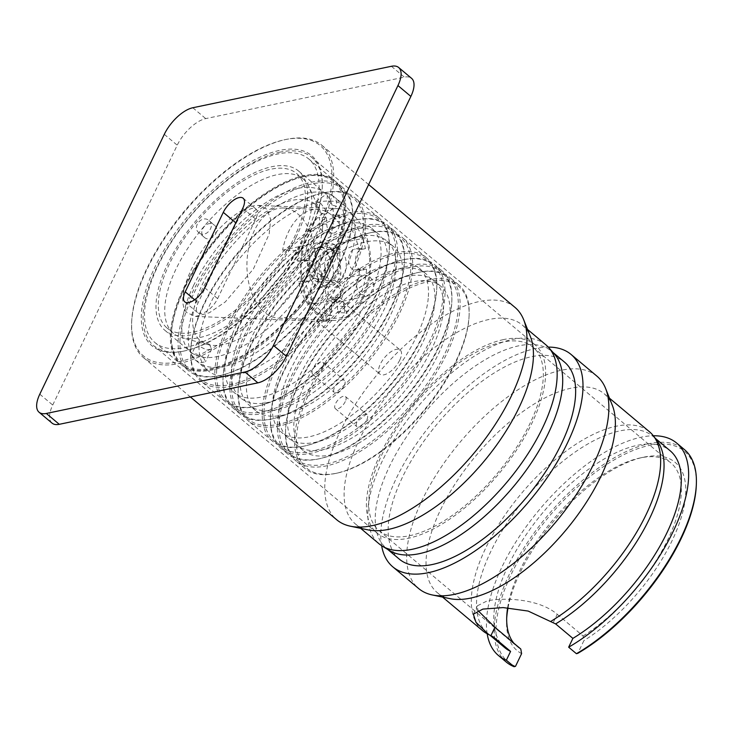 <?xml version="1.0" encoding="UTF-8"?>
<svg xmlns="http://www.w3.org/2000/svg" width="733" height="733" viewBox="0 0 733 733"><rect width="100%" height="100%" fill="white"/><g stroke="black" fill="none" stroke-linecap="round" stroke-linejoin="round"><path stroke-width="0.55" stroke-dasharray="3.67 2.75" d="M553.213 622.656L557.217 614.291C538.856 598.476 503.699 597.422 487.262 600.849L477.33 605.834L477.953 610.58M492.521 636.519A128.559 57.797 130 0 1 488.508 633.963A128.559 57.797 130 0 1 487.647 633.275A128.559 57.797 130 0 1 525.231 498.577A128.559 57.797 130 0 1 652.086 435.631A128.559 57.797 -50 0 1 652.938 436.318L655.174 438.197M504.89 647.752A128.559 57.797 130 0 1 542.484 513.054A128.559 57.797 130 0 1 669.33 450.108A128.559 57.797 130 0 1 670.182 450.795M487.17 633.752A138.647 62.332 130 0 1 539.79 509.206A138.647 62.332 130 0 1 653.323 435.769M482.525 630.627A129.823 58.365 -50 0 1 520.476 494.61A129.823 58.365 -50 0 1 648.568 431.041A129.823 58.365 130 0 1 649.438 431.737M450.089 598.659A129.823 58.365 130 0 1 438.114 593.327A129.823 58.365 -50 0 1 437.253 592.63A129.823 58.365 -50 0 1 475.204 456.613A129.823 58.365 -50 0 1 603.296 393.044A129.823 58.365 130 0 1 604.166 393.74A129.823 58.365 130 0 1 612.33 405.34M656.979 440.56A128.559 57.797 -50 0 0 652.938 436.318M557.217 614.291L583.092 636.006L583.908 640.615L577.815 653.332M596.9 376.13A138.647 62.332 -50 0 0 595.975 375.378A138.647 62.332 130 0 0 459.179 443.273A138.647 62.332 130 0 0 418.644 588.526M515.51 666.343A137.383 61.764 130 0 1 508.766 662.485A137.383 61.764 130 0 1 547.175 518.817A137.383 61.764 130 0 1 683.568 450.538A137.383 61.764 130 0 1 696.295 485.567M506.173 661.991A138.647 62.332 130 0 1 546.708 516.728A138.647 62.332 130 0 1 683.504 448.843A138.647 62.332 130 0 1 684.43 449.586M508.042 607.822A122.887 55.25 130 0 1 643.125 457.291A122.887 55.25 130 0 1 643.766 457.154A122.887 55.25 130 0 1 680.398 520.164A122.887 55.25 130 0 1 583.908 640.615M507.612 607.794A119.736 53.839 130 0 1 639.762 458.033A119.736 53.839 130 0 1 640.395 457.896A119.736 53.839 130 0 1 670.979 462.981A119.736 53.839 130 0 1 665.976 543.355A119.736 53.839 130 0 1 583.092 636.006M381.627 545.691A138.647 62.332 130 0 1 434.147 420.54A138.647 62.332 130 0 1 548.284 347.103M399.256 559.096A128.559 57.797 130 0 1 436.841 424.398A128.559 57.797 130 0 1 563.686 361.451A128.559 57.797 130 0 1 564.547 362.139M389.47 550.51A128.559 57.797 130 0 1 387.171 548.925A128.559 57.797 130 0 1 386.318 548.238A128.559 57.797 130 0 1 423.903 413.54A128.559 57.797 130 0 1 550.749 350.594A128.559 57.797 130 0 1 551.61 351.281A128.559 57.797 130 0 1 554.395 353.993M545.948 344.886A129.823 58.365 -50 0 0 545.086 344.189A129.823 58.365 -50 0 0 416.995 407.759A129.823 58.365 -50 0 0 379.034 543.776M368.158 529.904A129.823 58.365 130 0 1 356.192 524.571A129.823 58.365 130 0 1 355.322 523.875A129.823 58.365 130 0 1 393.273 387.858A129.823 58.365 130 0 1 521.365 324.288A129.823 58.365 130 0 1 522.235 324.985A129.823 58.365 130 0 1 530.399 336.584M514.969 307.374A138.647 62.332 -50 0 0 514.044 306.623A138.647 62.332 -50 0 0 377.248 374.508A138.647 62.332 -50 0 0 336.713 519.77M144.465 358.4A138.647 62.332 130 0 1 143.54 357.658A138.647 62.332 130 0 1 131.619 323.051A138.647 62.332 130 0 1 285.65 139.517A138.647 62.332 130 0 1 320.871 144.511A138.647 62.332 130 0 1 321.796 145.253A138.647 62.332 130 0 1 281.261 290.515A138.647 62.332 130 0 1 144.465 358.4M144.401 356.705A137.383 61.764 130 0 1 131.674 321.677A137.383 61.764 130 0 1 284.303 139.811A137.383 61.764 130 0 1 319.203 144.758A137.383 61.764 130 0 1 280.794 288.426A137.383 61.764 130 0 1 144.401 356.705M183.717 351.107A124.152 55.818 130 0 1 155.094 266.748A124.152 55.818 130 0 1 279.896 150.357A124.152 55.818 130 0 1 322.291 186.613A124.152 55.818 130 0 1 184.359 350.96A124.152 55.818 130 0 1 183.717 351.107M503.626 339.553A122.887 55.25 -50 0 0 394.849 428.732A122.887 55.25 -50 0 0 377.028 533.038A122.887 55.25 -50 0 0 408.428 538.26A122.887 55.25 -50 0 0 517.205 449.072A122.887 55.25 -50 0 0 535.026 344.767A122.887 55.25 -50 0 0 503.626 339.553M502.407 342.1A119.736 53.839 -50 0 0 396.416 428.988A119.736 53.839 -50 0 0 379.053 530.619A119.736 53.839 -50 0 0 409.646 535.713A119.736 53.839 -50 0 0 515.638 448.816A119.736 53.839 -50 0 0 533.001 347.185A119.736 53.839 -50 0 0 502.407 342.1M280.272 152.097A122.887 55.25 -50 0 0 171.495 241.276A122.887 55.25 -50 0 0 153.664 345.591A122.887 55.25 -50 0 0 185.064 350.805A122.887 55.25 -50 0 0 185.706 350.667A122.887 55.25 -50 0 0 322.236 187.987A122.887 55.25 -50 0 0 311.672 157.32A122.887 55.25 -50 0 0 280.272 152.097M520.787 649.017A119.736 53.839 130 0 1 517.031 646.424A119.736 53.839 130 0 1 513.833 643.18M521.603 653.625A122.887 55.25 130 0 1 506.595 619.971A122.887 55.25 130 0 1 506.695 618.231M209.446 344.4L202.253 341.166L197.397 342.192L199.706 346.434L206.733 350.026L211.59 348.99L209.446 344.4M203.325 357.163L196.142 353.911L191.276 354.937L193.594 359.197L200.622 362.771L205.487 361.745L203.325 357.163M305.789 235.284A119.736 53.839 130 0 1 154.828 342.448A119.736 53.839 130 0 1 157.815 266.18A119.736 53.839 130 0 1 308.776 159.006A119.736 53.839 130 0 1 305.789 235.284M331.664 256.999A119.736 53.839 130 0 1 180.703 364.164A119.736 53.839 130 0 1 183.69 287.886A119.736 53.839 130 0 1 334.651 180.721A119.736 53.839 130 0 1 331.664 256.999M52.025 423.106A28.358 12.754 130 0 1 52.73 405.047L177.23 145.189A28.358 12.754 130 0 1 205.744 118.609L404.341 77.148A28.358 12.754 130 0 1 411.589 78.349M236.228 223.208A15.759 7.083 130 0 1 256.092 209.107A15.759 7.083 130 0 1 255.698 219.149L217.619 298.633A15.759 7.083 130 0 1 197.754 312.734A15.759 7.083 130 0 1 198.148 302.692L236.228 223.208L235.788 222.841M296.059 237.318A103.985 46.747 130 0 1 164.962 330.381A103.985 46.747 130 0 1 167.555 264.146A103.985 46.747 130 0 1 298.652 171.082A103.985 46.747 130 0 1 296.059 237.318M193.42 285.852A103.985 46.747 130 0 1 324.527 192.788A103.985 46.747 130 0 1 321.934 259.024A103.985 46.747 130 0 1 190.827 352.097A103.985 46.747 130 0 1 193.42 285.852M204.26 237.281L198.872 232.654C191.505 227.111 202.29 214.32 209.024 220.615L214.412 225.233C221.568 230.602 210.792 243.383 204.26 237.281C196.884 231.72 207.668 218.938 214.412 225.233M320.513 203.078L315.914 201.548L315.694 206.55L320.101 213.092L325.021 214.403L325.241 209.4L320.513 203.078M209.024 220.615C216.189 225.993 205.414 238.784 198.872 232.654M332.031 194.932L327.404 193.411L327.184 198.414L331.609 204.947L336.511 206.266L336.74 201.263L332.031 194.932M216.702 369.771A118.48 53.271 -50 0 0 257.677 406.091A118.48 53.271 -50 0 0 389.205 251.098A118.48 53.271 -50 0 0 389.305 249.257A118.48 53.271 -50 0 0 307.081 234.432A118.48 53.271 -50 0 0 216.702 369.771M214.925 369.679A119.736 53.839 -50 0 0 225.113 401.437A119.736 53.839 -50 0 0 256.33 406.384A119.736 53.839 -50 0 0 389.26 249.751A119.736 53.839 -50 0 0 389.36 247.882A119.736 53.839 -50 0 0 379.062 217.994A119.736 53.839 -50 0 0 283.378 251.428A119.736 53.839 -50 0 0 214.925 369.679M380.94 256.788A107.137 48.167 -50 0 0 371.823 228.375A107.137 48.167 -50 0 0 286.209 258.291A107.137 48.167 -50 0 0 224.958 364.09A107.137 48.167 -50 0 0 234.084 392.503A107.137 48.167 -50 0 0 319.689 362.588A107.137 48.167 -50 0 0 380.94 256.788M231.426 369.524A107.137 48.167 -50 0 0 240.552 397.927A107.137 48.167 -50 0 0 326.158 368.012A107.137 48.167 -50 0 0 387.409 262.212A107.137 48.167 -50 0 0 378.292 233.8A107.137 48.167 -50 0 0 292.678 263.715A107.137 48.167 -50 0 0 231.426 369.524M223.171 375.204A118.48 53.271 -50 0 0 223.07 377.046A118.48 53.271 -50 0 0 305.294 391.871A118.48 53.271 -50 0 0 395.673 256.532A118.48 53.271 -50 0 0 354.699 220.212A118.48 53.271 -50 0 0 223.171 375.204M223.116 376.56A119.736 53.839 -50 0 0 223.015 378.43A119.736 53.839 -50 0 0 233.305 408.308A119.736 53.839 -50 0 0 328.989 374.875A119.736 53.839 -50 0 0 397.451 256.623A119.736 53.839 -50 0 0 387.253 224.866A119.736 53.839 -50 0 0 356.036 219.918A119.736 53.839 -50 0 0 223.116 376.56M230.015 382.351A119.736 53.839 -50 0 0 240.204 414.099A119.736 53.839 -50 0 0 271.421 419.056A119.736 53.839 -50 0 0 404.35 262.414A119.736 53.839 -50 0 0 404.451 260.545A119.736 53.839 -50 0 0 394.152 230.657A119.736 53.839 -50 0 0 298.468 264.1A119.736 53.839 -50 0 0 230.015 382.351M231.793 382.443A118.48 53.271 -50 0 0 272.768 418.763A118.48 53.271 -50 0 0 404.295 263.77A118.48 53.271 -50 0 0 404.396 261.919A118.48 53.271 -50 0 0 322.172 247.094A118.48 53.271 -50 0 0 231.793 382.443M396.04 269.451A107.137 48.167 -50 0 0 386.914 241.038A107.137 48.167 -50 0 0 301.3 270.953A107.137 48.167 -50 0 0 240.048 376.762A107.137 48.167 -50 0 0 249.174 405.166A107.137 48.167 -50 0 0 334.789 375.25A107.137 48.167 -50 0 0 396.04 269.451M246.517 382.186A107.137 48.167 -50 0 0 255.643 410.599A107.137 48.167 -50 0 0 341.248 380.684A107.137 48.167 -50 0 0 402.499 274.875A107.137 48.167 -50 0 0 393.383 246.471A107.137 48.167 -50 0 0 307.768 276.387A107.137 48.167 -50 0 0 246.517 382.186M238.262 387.867A118.48 53.271 -50 0 0 238.161 389.718A118.48 53.271 -50 0 0 320.385 404.543A118.48 53.271 -50 0 0 410.764 269.194A118.48 53.271 -50 0 0 369.789 232.874A118.48 53.271 -50 0 0 238.262 387.867M238.207 389.223A119.736 53.839 -50 0 0 238.106 391.092A119.736 53.839 -50 0 0 248.405 420.971A119.736 53.839 -50 0 0 344.089 387.537A119.736 53.839 -50 0 0 412.542 269.286A119.736 53.839 -50 0 0 402.353 237.538A119.736 53.839 -50 0 0 371.127 232.581A119.736 53.839 -50 0 0 238.207 389.223M262.35 409.49A119.736 53.839 -50 0 0 272.548 441.239A119.736 53.839 -50 0 0 303.764 446.195A119.736 53.839 -50 0 0 436.685 289.553A119.736 53.839 -50 0 0 436.786 287.684A119.736 53.839 -50 0 0 426.496 257.805A119.736 53.839 -50 0 0 330.812 291.239A119.736 53.839 -50 0 0 262.35 409.49M264.137 409.582A118.48 53.271 -50 0 0 305.111 445.902A118.48 53.271 -50 0 0 436.63 290.909A118.48 53.271 -50 0 0 436.731 289.059A118.48 53.271 -50 0 0 354.515 274.234A118.48 53.271 -50 0 0 264.137 409.582M428.374 296.59A107.137 48.167 -50 0 0 419.258 268.177A107.137 48.167 -50 0 0 333.643 298.093A107.137 48.167 -50 0 0 272.392 403.901A107.137 48.167 -50 0 0 281.509 432.305A107.137 48.167 -50 0 0 367.123 402.39A107.137 48.167 -50 0 0 428.374 296.59M278.861 409.326A107.137 48.167 -50 0 0 287.977 437.738A107.137 48.167 -50 0 0 373.592 407.823A107.137 48.167 -50 0 0 434.843 302.014A107.137 48.167 -50 0 0 425.726 273.611A107.137 48.167 -50 0 0 340.112 303.526A107.137 48.167 -50 0 0 278.861 409.326M270.605 415.006A118.48 53.271 -50 0 0 270.504 416.857A118.48 53.271 -50 0 0 352.72 431.682A118.48 53.271 -50 0 0 443.099 296.334A118.48 53.271 -50 0 0 402.124 260.013A118.48 53.271 -50 0 0 270.605 415.006M270.55 416.362A119.736 53.839 -50 0 0 270.45 418.231A119.736 53.839 -50 0 0 280.739 448.12A119.736 53.839 -50 0 0 376.423 414.676A119.736 53.839 -50 0 0 444.885 296.425A119.736 53.839 -50 0 0 434.687 264.677A119.736 53.839 -50 0 0 403.471 259.72A119.736 53.839 -50 0 0 270.55 416.362M277.45 422.153A119.736 53.839 -50 0 0 287.638 453.91A119.736 53.839 -50 0 0 318.855 458.858A119.736 53.839 -50 0 0 451.785 302.216A119.736 53.839 -50 0 0 451.885 300.356A119.736 53.839 -50 0 0 441.587 270.468A119.736 53.839 -50 0 0 345.903 303.902A119.736 53.839 -50 0 0 277.45 422.153M279.227 422.245A118.48 53.271 -50 0 0 320.202 458.565A118.48 53.271 -50 0 0 451.73 303.572A118.48 53.271 -50 0 0 451.821 301.73A118.48 53.271 -50 0 0 369.606 286.905A118.48 53.271 -50 0 0 279.227 422.245M443.465 309.253A107.137 48.167 -50 0 0 434.348 280.849A107.137 48.167 -50 0 0 348.734 310.765A107.137 48.167 -50 0 0 287.483 416.564A107.137 48.167 -50 0 0 296.599 444.977A107.137 48.167 -50 0 0 382.214 415.061A107.137 48.167 -50 0 0 443.465 309.253M293.951 421.997A107.137 48.167 -50 0 0 303.068 450.401A107.137 48.167 -50 0 0 388.682 420.485A107.137 48.167 -50 0 0 449.934 314.686A107.137 48.167 -50 0 0 440.817 286.273A107.137 48.167 -50 0 0 355.203 316.189A107.137 48.167 -50 0 0 293.951 421.997M458.189 309.005A118.48 53.271 -50 0 0 417.214 272.685A118.48 53.271 -50 0 0 285.696 427.678A118.48 53.271 -50 0 0 285.595 429.52A118.48 53.271 -50 0 0 367.819 444.345A118.48 53.271 -50 0 0 458.189 309.005M459.976 309.097A119.736 53.839 -50 0 0 449.778 277.34A119.736 53.839 -50 0 0 418.561 272.392A119.736 53.839 -50 0 0 285.641 429.025A119.736 53.839 -50 0 0 285.54 430.894A119.736 53.839 -50 0 0 295.83 460.782A119.736 53.839 -50 0 0 391.514 427.348A119.736 53.839 -50 0 0 459.976 309.097M469.028 316.693A119.736 53.839 -50 0 0 469.129 314.824A119.736 53.839 -50 0 0 458.831 284.945A119.736 53.839 -50 0 0 363.147 318.379A119.736 53.839 -50 0 0 294.693 436.63A119.736 53.839 -50 0 0 304.882 468.378A119.736 53.839 -50 0 0 336.108 473.335A119.736 53.839 -50 0 0 469.028 316.693M468.973 318.049A118.48 53.271 -50 0 0 469.074 316.198A118.48 53.271 -50 0 0 386.85 301.373A118.48 53.271 -50 0 0 296.471 436.721A118.48 53.271 -50 0 0 337.446 473.042A118.48 53.271 -50 0 0 468.973 318.049M399.778 360.068A15.759 7.083 -50 0 0 400.172 350.035A15.759 7.083 -50 0 0 380.308 364.136A15.759 7.083 -50 0 0 379.923 374.169A15.759 7.083 -50 0 0 399.778 360.068M366.839 419.679A7.88 3.546 -50 0 0 367.041 414.658A7.88 3.546 -50 0 0 357.108 421.713A7.88 3.546 -50 0 0 356.907 426.725A7.88 3.546 -50 0 0 366.839 419.679M344.272 385.411A7.88 3.546 -50 0 0 344.464 380.39A7.88 3.546 -50 0 0 334.532 387.445A7.88 3.546 -50 0 0 334.34 392.467A7.88 3.546 -50 0 0 344.272 385.411M328.796 321.329L332.241 304.378L337.107 300.191L342.43 301.565L348.267 317.27L329.823 318.699L320.596 320.504L316.995 321.311L328.796 321.329A56.716 35.138 92.3 0 1 321.466 318.14A56.716 35.138 92.3 0 1 301.318 254.159A56.716 35.138 92.3 0 1 337.794 208.621A56.716 35.138 92.3 0 1 349.559 212.451A56.716 35.138 92.3 0 1 370.696 264.155A56.716 35.138 92.3 0 1 348.267 317.27M305.212 200.228A100.833 45.336 -50 0 0 296.627 173.492A100.833 45.336 -50 0 0 216.052 201.648A100.833 45.336 -50 0 0 158.401 301.226A100.833 45.336 -50 0 0 166.987 327.972A100.833 45.336 -50 0 0 247.562 299.806A100.833 45.336 -50 0 0 305.212 200.228M311.681 205.661A100.833 45.336 -50 0 0 308.877 186.622A100.833 45.336 -50 0 0 303.096 178.916A100.833 45.336 -50 0 0 222.52 207.082A100.833 45.336 -50 0 0 164.87 306.66A100.833 45.336 -50 0 0 173.455 333.396A100.833 45.336 -50 0 0 182.041 337.757A100.833 45.336 -50 0 0 261.415 298.065A100.833 45.336 -50 0 0 311.681 205.661M322.593 227.78A89.179 40.095 -50 0 0 320.119 210.948A89.179 40.095 -50 0 0 250.429 223.162A89.179 40.095 -50 0 0 192.761 317.105A89.179 40.095 -50 0 0 207.943 344.602A89.179 40.095 -50 0 0 278.146 309.509A89.179 40.095 -50 0 0 322.593 227.78M171.43 331.774A118.48 53.271 -50 0 0 171.33 333.625A118.48 53.271 -50 0 0 253.545 348.45A118.48 53.271 -50 0 0 343.924 213.111A118.48 53.271 -50 0 0 302.949 176.79A118.48 53.271 -50 0 0 171.43 331.774M171.375 333.13A119.736 53.839 -50 0 0 171.275 334.999A119.736 53.839 -50 0 0 181.564 364.887A119.736 53.839 -50 0 0 277.248 331.444A119.736 53.839 -50 0 0 345.71 213.202A119.736 53.839 -50 0 0 335.512 181.445A119.736 53.839 -50 0 0 304.296 176.488A119.736 53.839 -50 0 0 171.375 333.13M178.275 338.921A119.736 53.839 -50 0 0 188.463 370.678A119.736 53.839 -50 0 0 219.68 375.626A119.736 53.839 -50 0 0 352.61 218.993A119.736 53.839 -50 0 0 352.71 217.124A119.736 53.839 -50 0 0 342.412 187.236A119.736 53.839 -50 0 0 246.728 220.67A119.736 53.839 -50 0 0 178.275 338.921M180.052 339.012A118.48 53.271 -50 0 0 221.027 375.333A118.48 53.271 -50 0 0 352.555 220.34A118.48 53.271 -50 0 0 352.646 218.498A118.48 53.271 -50 0 0 270.431 203.673A118.48 53.271 -50 0 0 180.052 339.012M344.29 226.021A107.137 48.167 -50 0 0 335.173 197.617A107.137 48.167 -50 0 0 249.559 227.532A107.137 48.167 -50 0 0 188.308 333.332A107.137 48.167 -50 0 0 197.434 361.745A107.137 48.167 -50 0 0 283.039 331.829A107.137 48.167 -50 0 0 344.29 226.021M355.074 235.073A107.137 48.167 -50 0 0 345.949 206.66A107.137 48.167 -50 0 0 260.343 236.576A107.137 48.167 -50 0 0 199.092 342.384A107.137 48.167 -50 0 0 208.209 370.788A107.137 48.167 -50 0 0 293.823 340.872A107.137 48.167 -50 0 0 355.074 235.073M195.482 316.418L209.363 312.771L225.288 301.923L253.407 268.956L269.176 234.01L270.679 219.424L266.858 209.125L258.364 205.423L253.288 205.891C213.981 216.088 168.654 294.199 186.979 312.716L195.482 316.418L316.995 321.311M322.712 367.315A7.88 3.546 130 0 1 312.78 374.371A7.88 3.546 130 0 1 312.973 369.35A7.88 3.546 130 0 1 322.905 362.304A7.88 3.546 130 0 1 322.712 367.315M345.28 401.583A7.88 3.546 130 0 1 335.348 408.638A7.88 3.546 130 0 1 335.549 403.617A7.88 3.546 130 0 1 345.481 396.562A7.88 3.546 130 0 1 345.28 401.583M190.827 348.065A118.48 53.271 -50 0 0 190.727 349.907A118.48 53.271 -50 0 0 272.951 364.732A118.48 53.271 -50 0 0 363.33 229.392A118.48 53.271 -50 0 0 322.355 193.072A118.48 53.271 -50 0 0 190.827 348.065M365.107 229.484A119.736 53.839 -50 0 0 354.919 197.727A119.736 53.839 -50 0 0 323.702 192.779A119.736 53.839 -50 0 0 190.772 349.421A119.736 53.839 -50 0 0 190.672 351.281A119.736 53.839 -50 0 0 200.97 381.169A119.736 53.839 -50 0 0 296.654 347.735A119.736 53.839 -50 0 0 365.107 229.484M319.506 286.731L311.8 294.061L310.27 302.445L314.008 303.975L322.749 297.277L323.711 288.17L319.506 286.731L332.535 284.01A7.88 6.111 78.2 0 0 327.999 289.956A7.88 6.111 78.2 0 0 331.096 298.093A7.88 6.111 78.2 0 0 335.751 299.44A7.88 6.111 78.2 0 0 340.286 293.493A7.88 6.111 78.2 0 0 337.198 285.357A7.88 6.111 78.2 0 0 332.535 284.01M360.709 294.208L367.389 296.05L372.84 291.551C374.884 285.788 373.693 280.721 369.258 276.368L362.881 274.463L357.75 278.888C355.496 284.706 356.485 289.81 360.709 294.208M338.417 282.81A11.032 8.558 78.2 0 0 331.893 280.931A11.032 8.558 78.2 0 0 325.544 289.251A11.032 8.558 78.2 0 0 329.877 300.64A11.032 8.558 78.2 0 0 336.401 302.518A11.032 8.558 78.2 0 0 342.751 294.199A11.032 8.558 78.2 0 0 338.417 282.81M358.501 248.35L365.419 248.624A50.412 31.235 -87.7 0 0 339.205 215.062L332.287 214.778L332.645 221.201A10.399 6.441 -87.7 0 1 325.8 232.929A10.399 6.441 -87.7 0 1 319.79 223.886L319.432 217.463A50.412 31.235 -87.7 0 0 297.534 261.076L301.538 260.242A10.399 6.441 -87.7 0 1 302.537 260.151A10.399 6.441 -87.7 0 1 308.566 270.001A10.399 6.441 -87.7 0 1 302.692 280.849L298.688 281.683A50.412 31.235 -87.7 0 0 324.902 315.254L324.545 308.831A10.399 6.441 -87.7 0 1 331.389 297.103A10.399 6.441 -87.7 0 1 337.391 306.147L337.748 312.57A50.412 31.235 -87.7 0 0 359.656 268.956L355.652 269.799A10.399 6.441 -87.7 0 1 354.653 269.881A10.399 6.441 -87.7 0 1 348.624 260.032A10.399 6.441 -87.7 0 1 354.497 249.183L358.501 248.35A50.412 31.235 -87.7 0 0 332.287 214.778M297.534 261.076L304.452 261.351A50.412 31.235 -87.7 0 1 326.35 217.738L319.432 217.463M365.419 248.624L361.415 249.458A10.399 6.441 -87.7 0 0 355.542 260.307A10.399 6.441 -87.7 0 0 361.571 270.156A10.399 6.441 -87.7 0 0 362.569 270.074L355.652 269.799M304.452 261.351L308.456 260.517A10.399 6.441 -87.7 0 1 309.454 260.435A10.399 6.441 -87.7 0 1 315.483 270.285A10.399 6.441 -87.7 0 1 309.61 281.133L305.606 281.967A50.412 31.235 -87.7 0 0 331.82 315.529L331.463 309.115A10.399 6.441 -87.7 0 1 338.307 297.378A10.399 6.441 -87.7 0 1 344.318 306.431L344.675 312.854A50.412 31.235 -87.7 0 0 366.573 269.24L362.569 270.074M326.35 217.738L326.716 224.161A10.399 6.441 -87.7 0 0 332.718 233.213A10.399 6.441 -87.7 0 0 339.562 221.476L332.645 221.201M339.205 215.062L339.562 221.476M344.675 312.854L337.748 312.57M366.573 269.24L359.656 268.956M331.82 315.529L324.902 315.254M305.606 281.967L298.688 281.683M324.591 252.344A15.759 9.758 -87.7 0 0 320.578 269.762A15.759 9.758 -87.7 0 0 329.383 280.812A15.759 9.758 -87.7 0 0 335.457 277.807A15.759 9.758 -87.7 0 0 339.461 260.389A15.759 9.758 -87.7 0 0 330.656 249.33A15.759 9.758 -87.7 0 0 324.591 252.344M334.028 277.743A15.759 9.758 -87.7 0 0 338.032 260.334A15.759 9.758 -87.7 0 0 329.227 249.275A15.759 9.758 -87.7 0 0 323.161 252.289A15.759 9.758 -87.7 0 0 319.157 269.707A15.759 9.758 -87.7 0 0 327.963 280.757A15.759 9.758 -87.7 0 0 334.028 277.743M315.813 252.152L311.717 268.388L319.331 280.079L326.542 277.285L330.308 269.121L330.317 259.152L326.551 251.474L320.568 249.257L315.813 252.152M310.123 278.421A22.054 13.67 -87.7 0 0 320.294 286.759A22.054 13.67 -87.7 0 0 333.488 273.537L332.232 251.016A22.054 13.67 -87.7 0 0 322.071 242.678A22.054 13.67 -87.7 0 0 308.868 255.899L310.123 278.421L317.545 278.714L316.28 256.193L308.868 255.899M317.545 278.714A22.054 13.67 -87.7 0 0 327.706 287.052A22.054 13.67 -87.7 0 0 340.909 273.84L339.645 251.318A22.054 13.67 -87.7 0 0 329.484 242.98A22.054 13.67 -87.7 0 0 316.28 256.193M339.645 251.318L332.232 251.016M340.909 273.84L333.488 273.537M315.217 255.991A55.14 34.167 92.3 0 1 278.925 318.204A55.14 34.167 92.3 0 1 247.067 270.22A55.14 34.167 92.3 0 1 283.369 208.007A55.14 34.167 92.3 0 1 315.217 255.991M369.588 258.181A55.14 34.167 92.3 0 1 333.295 320.394A55.14 34.167 92.3 0 1 301.437 272.41A55.14 34.167 92.3 0 1 302.866 250.943L365.822 237.804A55.14 34.167 92.3 0 1 369.588 258.181M330.409 262.423A17.326 10.738 92.3 0 1 319.002 281.976A17.326 10.738 92.3 0 1 308.987 266.894A17.326 10.738 92.3 0 1 320.394 247.342A17.326 10.738 92.3 0 1 330.409 262.423M346.223 263.065A17.326 10.738 92.3 0 1 334.816 282.608A17.326 10.738 92.3 0 1 324.801 267.536A17.326 10.738 92.3 0 1 336.209 247.983A17.326 10.738 92.3 0 1 346.223 263.065M302.866 250.943L282.599 250.127A55.14 34.167 92.3 0 1 317.471 209.381A55.14 34.167 92.3 0 1 345.555 236.979L365.822 237.804M282.599 250.127L345.555 236.979M164.293 134.341L177.23 145.189M39.793 394.189L52.73 405.047M391.404 66.291L404.341 77.148M192.806 107.751L205.744 118.609M242.76 208.291L255.698 219.149M194.63 299.742L198.148 302.692M204.681 287.776L217.619 298.633M331.463 309.115L324.545 308.831M344.318 306.431L337.391 306.147M361.415 249.458L354.497 249.183M326.716 224.161L319.79 223.886M308.456 260.517L301.538 260.242M309.61 281.133L302.692 280.849M326.542 277.285A15.759 9.813 -138.8 0 1 310.801 264.301M473.39 614.062L477.33 605.834M604.166 393.74L609.49 398.211M487.647 633.275L489.882 635.154M386.318 548.238L387.803 549.484M551.61 351.281L553.094 352.527M355.322 523.875L360.645 528.337M522.235 324.985L527.558 329.456M143.54 357.658L190.36 396.947M321.796 145.253L368.644 184.569M131.674 321.677L131.619 323.051M284.303 139.811L285.65 139.517M377.028 533.038L153.664 345.591M535.026 344.767L311.672 157.32M322.236 187.987L322.291 186.613M185.706 350.667L184.359 350.96M437.253 592.63L442.576 597.093M533.001 347.185L670.979 462.981M379.053 530.619L517.031 646.424M506.741 616.535L506.595 619.971M639.762 458.033L643.125 457.291M197.388 342.192L191.276 354.937M154.828 342.448L180.703 364.164M243.154 198.249L256.092 209.107M184.817 301.877L197.754 312.734M298.652 171.082L324.527 192.788M308.776 159.006L334.651 180.721M211.599 349L205.487 361.745M164.962 330.381L190.827 352.097M315.914 201.548L327.404 193.411M325.021 214.403L336.511 206.266M257.677 406.091L256.33 406.384M389.305 249.257L389.36 247.882M240.552 397.927L234.084 392.503M378.292 233.8L371.823 228.375M223.07 377.046L223.015 378.43M354.699 220.212L356.036 219.918M240.204 414.099L233.305 408.308M394.152 230.657L387.253 224.866M272.768 418.763L271.421 419.056M404.396 261.919L404.451 260.545M255.643 410.599L249.174 405.166M393.383 246.471L386.914 241.038M238.161 389.718L238.106 391.092M369.789 232.874L371.127 232.581M272.548 441.239L248.405 420.971M426.496 257.805L402.353 237.538M305.111 445.902L303.764 446.195M436.731 289.059L436.786 287.684M287.977 437.738L281.509 432.305M425.726 273.611L419.258 268.177M270.504 416.857L270.45 418.231M402.124 260.013L403.471 259.72M287.638 453.91L280.739 448.12M441.587 270.468L434.687 264.677M320.202 458.565L318.855 458.858M451.821 301.73L451.885 300.356M303.068 450.401L296.599 444.977M440.817 286.273L434.348 280.849M417.214 272.685L418.561 272.392M285.595 429.52L285.54 430.894M458.831 284.945L449.778 277.34M304.882 468.378L295.83 460.782M469.074 316.198L469.129 314.824M337.446 473.042L336.108 473.335M303.096 178.916L296.627 173.492M173.455 333.396L166.987 327.972M320.119 210.948L308.877 186.622M207.943 344.602L182.041 337.757M171.33 333.625L171.275 334.999M302.949 176.79L304.296 176.488M188.463 370.678L181.564 364.887M342.412 187.236L335.512 181.445M221.027 375.333L219.68 375.626M352.646 218.498L352.71 217.124M345.949 206.66L335.173 197.617M208.209 370.788L197.434 361.745M258.364 205.423L337.794 208.621M322.355 193.072L323.702 192.779M322.905 362.304L344.464 380.39M312.78 374.371L334.34 392.467M345.481 396.562L367.041 414.658M335.348 408.638L356.907 426.725M342.43 301.565L400.172 350.035M316.931 321.301L379.923 374.169M190.727 349.907L190.672 351.281M379.062 217.994L354.919 197.727M225.113 401.437L200.97 381.169M314.008 303.975L335.751 299.44M331.893 280.931L362.881 274.463M336.401 302.518L367.389 296.05M338.307 297.378L331.389 297.103M361.571 270.156L354.653 269.881M332.718 233.213L325.8 232.929M309.454 260.435L302.537 260.151M330.656 249.33L329.227 249.275M329.383 280.812L327.963 280.757M320.568 249.257A15.759 15.759 0 0 0 319.322 280.079M329.484 242.98L322.071 242.678M327.706 287.052L320.294 286.759M278.925 318.204L333.295 320.394M319.002 281.976L334.816 282.608M320.394 247.342L336.209 247.983M283.369 208.007L317.471 209.381"/><path stroke-width="1.1" d="M477.953 610.58L494.912 627.301L520.787 649.017L521.603 653.625L515.51 666.343L514.117 666.709L506.356 660.195L510.58 651.39L493.327 636.913L488.535 634.43A129.823 58.365 130 0 1 487.445 633.898A129.823 58.365 130 0 1 483.386 631.324A129.823 58.365 -50 0 1 482.525 630.627L442.576 597.093M609.49 398.211L649.438 431.737A129.823 58.365 130 0 1 653.515 436.016L656.979 440.56A128.559 57.797 -50 0 1 643.876 529.565A128.559 57.797 -50 0 1 555.632 623.911L528.154 611.065L503.168 607.584L482.882 609.096L473.344 614.153L475.983 622.308L488.535 634.43M493.327 636.913A128.559 57.797 130 0 1 492.521 636.519L487.445 633.898M510.58 651.39A128.559 57.797 130 0 1 505.752 648.439A128.559 57.797 130 0 1 504.89 647.752L489.882 635.154M655.174 438.197L670.182 450.795A128.559 57.797 130 0 1 663.961 538.746A128.559 57.797 130 0 1 572.885 638.388L568.661 647.193L576.422 653.699L577.815 653.332A137.383 61.764 130 0 0 696.295 485.567L696.35 484.192A138.647 62.332 130 0 1 576.422 653.699M653.323 435.769A138.647 62.332 130 0 1 675.744 442.329A138.647 62.332 130 0 1 676.669 443.071A138.647 62.332 130 0 1 669.037 539.662A138.647 62.332 130 0 1 568.661 647.193M506.356 660.195A138.647 62.332 130 0 1 499.338 656.218A138.647 62.332 130 0 1 498.413 655.476A138.647 62.332 130 0 1 487.17 633.752M514.117 666.709A138.647 62.332 130 0 1 507.099 662.733A138.647 62.332 130 0 1 506.173 661.991L498.413 655.476M653.515 436.016A129.823 58.365 130 0 1 640.138 526.157A129.823 58.365 130 0 1 550.712 621.447M605.623 388.508L612.33 405.34A129.823 58.365 130 0 1 565.418 530.701A129.823 58.365 130 0 1 450.089 598.659L432.351 594.967A138.647 62.332 -50 0 0 555.513 522.4A138.647 62.332 -50 0 0 605.623 388.508A138.647 62.332 -50 0 0 596.9 376.13L571.025 354.415A138.647 62.332 130 0 1 530.49 499.677A138.647 62.332 130 0 1 393.694 567.562A138.647 62.332 130 0 1 392.769 566.82A138.647 62.332 130 0 1 381.627 545.691M555.632 623.911L572.885 638.388M392.769 566.82L418.644 588.526A138.647 62.332 130 0 0 419.569 589.277A138.647 62.332 -50 0 0 432.351 594.967M676.669 443.071L684.43 449.586A138.647 62.332 130 0 1 696.35 484.192M548.284 347.103A138.647 62.332 130 0 1 570.1 353.673A138.647 62.332 130 0 1 571.025 354.415M553.094 352.527L564.547 362.139A128.559 57.797 130 0 1 526.954 496.837A128.559 57.797 130 0 1 400.108 559.783A128.559 57.797 130 0 1 399.256 559.096L387.803 549.484M548.76 347.634L554.395 353.993A128.559 57.797 130 0 1 513.237 486.914A128.559 57.797 130 0 1 389.47 550.51L382.223 546.067A129.823 58.365 -50 0 0 507.199 481.856A129.823 58.365 -50 0 0 548.76 347.634A129.823 58.365 -50 0 0 545.948 344.886L527.558 329.456M360.645 528.337L379.034 543.776A129.823 58.365 -50 0 0 379.905 544.472A129.823 58.365 -50 0 0 382.223 546.067M523.692 319.753L530.399 336.584A129.823 58.365 130 0 1 483.487 461.946A129.823 58.365 130 0 1 368.158 529.904L350.42 526.212A138.647 62.332 -50 0 0 473.591 453.645A138.647 62.332 -50 0 0 523.692 319.753A138.647 62.332 -50 0 0 514.969 307.374L368.644 184.569M190.36 396.947L336.713 519.77A138.647 62.332 -50 0 0 337.638 520.512A138.647 62.332 -50 0 0 350.42 526.212M513.833 643.18A119.736 53.839 130 0 1 506.741 616.535A119.736 53.839 130 0 1 507.612 607.794M506.695 618.231A122.887 55.25 130 0 1 508.042 607.822M397.946 85.559L273.446 345.408L286.374 356.265L410.874 96.417A28.358 12.754 130 0 0 411.589 78.349L398.651 67.491A28.358 12.754 130 0 1 397.946 85.559L410.874 96.417M286.374 356.265A28.358 12.754 130 0 1 257.869 382.855L59.272 424.315A28.358 12.754 130 0 1 52.025 423.106L39.087 412.248A28.358 12.754 130 0 1 39.793 394.189L164.293 134.341A28.358 12.754 130 0 1 192.806 107.751L391.404 66.291A28.358 12.754 130 0 1 398.651 67.491M39.087 412.248A28.358 12.754 130 0 0 46.335 413.458L244.932 371.998L257.869 382.855M273.446 345.408A28.358 12.754 130 0 1 244.932 371.998M185.211 291.835A15.759 7.083 130 0 0 184.817 301.877A15.759 7.083 130 0 0 204.681 287.776L242.76 208.291A15.759 7.083 130 0 0 243.154 198.249A15.759 7.083 130 0 0 223.29 212.35L185.211 291.835L194.63 299.742M494.912 627.301L490.908 635.658M46.335 413.458L59.272 424.315M223.29 212.35L235.788 222.841"/></g></svg>
